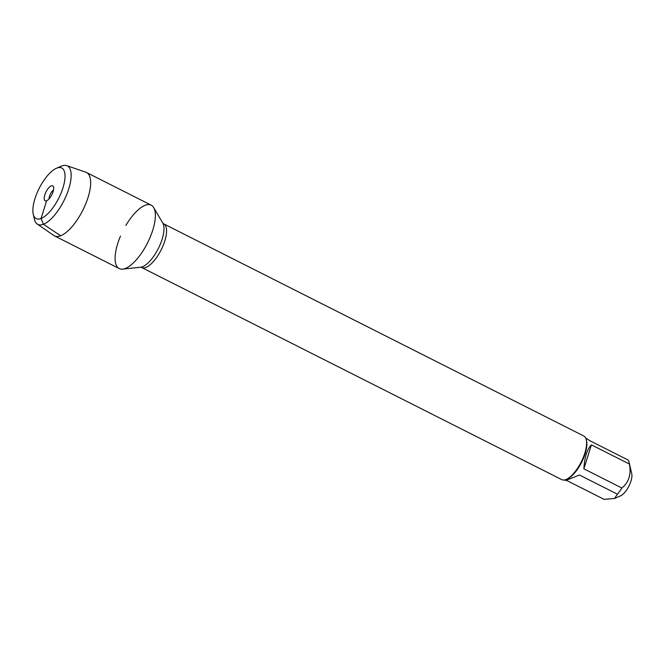 <?xml version="1.0" encoding="UTF-8"?>
<svg xmlns="http://www.w3.org/2000/svg" width="665" height="665" viewBox="0 0 665 665"><rect width="100%" height="100%" fill="white"/><g stroke="black" fill="none" stroke-linecap="round" stroke-linejoin="round"><path stroke-width="1" d="M141.678 267.521L561.726 479.623A24.447 9.435 -63.2 0 0 565.94 479.54A24.447 9.435 -63.2 0 0 566.264 479.407A24.447 9.435 -63.2 0 0 581.168 462.059A24.447 9.435 -63.2 0 0 586.281 439.756A24.447 9.435 -63.2 0 0 583.77 435.982L163.723 223.872A24.447 9.435 116.8 0 1 163.166 245.476A24.447 9.435 116.8 0 1 145.893 267.43A24.447 9.435 116.8 0 1 141.678 267.521L140.514 267.239A25.478 9.834 -63.2 0 0 142.443 266.748A25.478 9.834 -63.2 0 0 159.209 246.69A25.478 9.834 -63.2 0 0 162.8 223.099L153.715 207.613A35.511 13.699 -63.2 0 0 125.851 225.485M120.498 236.083A35.511 13.699 -63.2 0 0 122.651 269.125A35.511 13.699 -63.2 0 0 125.336 268.444A35.511 13.699 -63.2 0 0 148.711 240.481A35.511 13.699 -63.2 0 0 153.715 207.613M585.682 438.044L590.171 440.87L628.134 460.039A23.466 9.061 116.8 0 1 629.107 462.383L631.75 473.663A13.691 5.287 116.8 0 1 628.89 486.148A13.691 5.287 116.8 0 1 620.536 495.866L614.527 498.451L604.103 499.365L566.331 480.296M591.401 444.86C587.045 449.432 584.543 457.42 583.887 468.833L591.401 444.86L629.373 464.029C631.401 474.311 628.89 482.308 621.858 488.01A23.466 9.061 116.8 0 1 617.428 494.195L614.527 498.451M583.887 468.833L621.858 488.01M617.428 494.195L579.464 475.026L565.632 480.504L564.527 479.947M629.107 462.383A23.466 9.061 116.8 0 1 629.373 464.029M567.012 479.074A23.466 9.061 -63.2 0 0 567.328 478.95A23.466 9.061 -63.2 0 0 581.634 462.291A23.466 9.061 -63.2 0 0 586.547 440.887L586.281 439.756M53.499 190.099A5.935 2.294 -63.2 0 0 49.069 198.877M51.28 185.859A8.379 3.234 -63.2 0 0 45.004 194.313A8.379 3.234 -63.2 0 0 45.976 200.921A8.379 3.234 -63.2 0 0 51.837 194.762A8.379 3.234 -63.2 0 0 53.308 186.4A8.379 3.234 -63.2 0 0 51.28 185.859M56.849 168.095A28.362 10.948 -63.2 0 0 56.475 168.253A28.362 10.948 -63.2 0 0 39.177 188.378A28.362 10.948 -63.2 0 0 33.25 214.238A28.362 10.948 -63.2 0 0 58.545 198.577A28.362 10.948 -63.2 0 0 56.849 168.095M37.232 224.038L53.89 235.526A35.511 13.699 -63.2 0 0 54.513 235.892A35.511 13.699 -63.2 0 0 82.751 210.373A35.511 13.699 -63.2 0 0 86.525 172.501A35.511 13.699 -63.2 0 0 85.86 172.218L66.724 165.635A32.76 12.643 116.8 0 1 63.857 200.838A32.76 12.643 116.8 0 1 37.232 224.038A32.76 12.643 116.8 0 1 34.439 219.317L33.25 214.238M54.513 235.892L119.226 268.577A35.511 13.699 -63.2 0 0 147.464 243.049A35.511 13.699 -63.2 0 0 151.238 205.177L86.525 172.501M56.475 168.253L61.263 166.192A32.76 12.643 116.8 0 1 61.695 166.017A32.76 12.643 116.8 0 1 66.724 165.635M60.623 235.767L43.441 224.263L41.047 218.519L46.608 200.755M140.514 267.239L122.651 269.125M163.723 223.872L162.8 223.099M567.328 478.95L566.264 479.407"/></g></svg>

